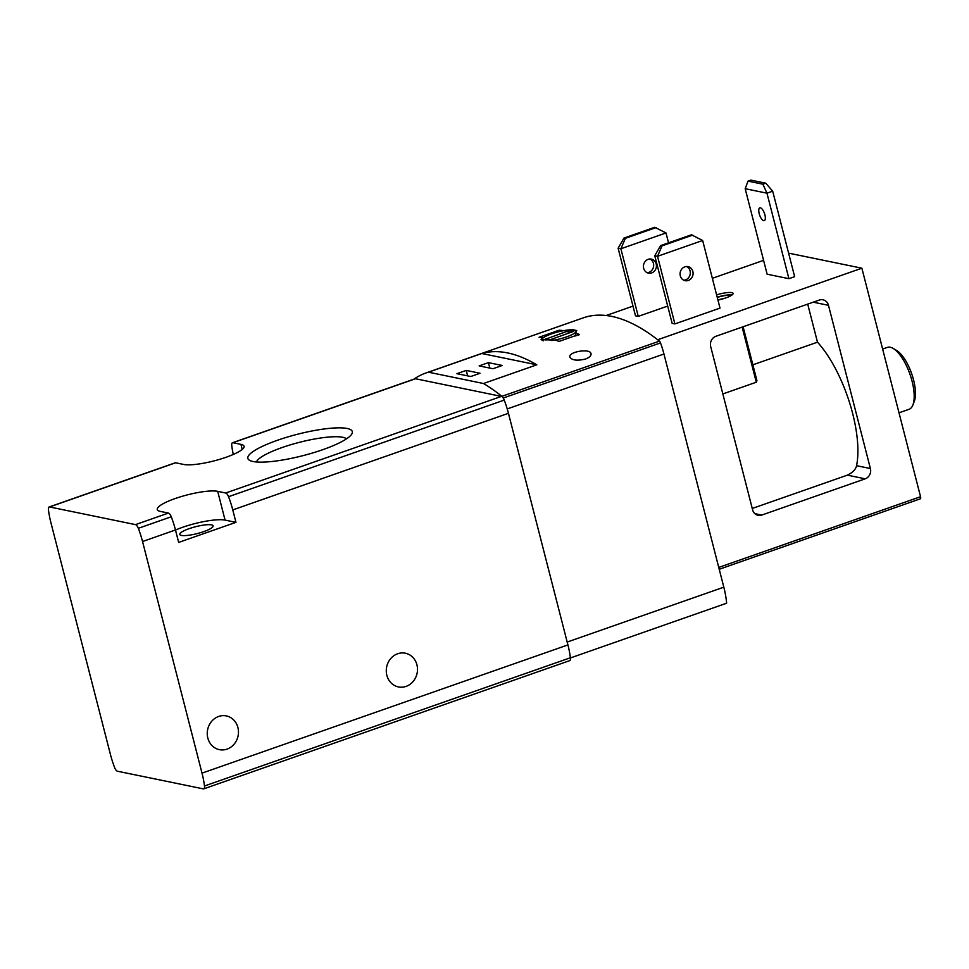 <?xml version="1.0" encoding="UTF-8"?>
<svg xmlns="http://www.w3.org/2000/svg" width="969" height="969" viewBox="0 0 969 969"><rect width="100%" height="100%" fill="white"/><g stroke="black" fill="none" stroke-linecap="round" stroke-linejoin="round"><path stroke-width="1.45" d="M322.822 449.664A53.937 11.047 165.6 0 1 249.566 460.336A53.937 11.047 165.6 0 1 297.338 434.294A53.937 11.047 165.6 0 1 351.735 434.112A53.937 11.047 165.6 0 1 322.822 449.664M217.686 491.344A32.789 6.71 165.6 0 0 181.13 496.612A32.789 6.71 165.6 0 0 157.281 509.537A32.789 6.71 165.6 0 0 160.394 511.414L168.436 513.073A4.918 1.865 70.7 0 1 171.259 516.768A46.73 17.696 70.7 0 1 175.474 529.982L178.671 542.41L235.952 522.339L232.766 509.912A46.73 17.696 -109.3 0 0 228.551 496.697A4.918 1.865 -109.3 0 0 225.716 493.003L217.686 491.344L225.062 520.099A32.789 6.71 -14.4 0 0 175.498 530.055M203.769 788.851A4.918 1.865 -109.3 0 0 204.483 785.992A46.73 17.696 -109.3 0 0 202.012 773.141L142.54 541.526A46.73 17.696 -109.3 0 0 138.325 528.311A4.918 1.865 -109.3 0 0 135.49 524.617L49.589 506.957A4.918 1.865 -109.3 0 0 49.153 506.981A4.918 1.865 -109.3 0 0 48.45 509.839A46.73 17.696 -109.3 0 0 50.921 522.691L110.393 754.306A46.73 17.696 -109.3 0 0 114.608 767.521A4.918 1.865 -109.3 0 0 117.443 771.215L203.345 788.875A4.918 1.865 -109.3 0 0 203.769 788.851L569.687 660.64A4.918 1.865 -109.3 0 0 570.39 657.769A46.73 17.696 -109.3 0 0 567.919 644.918L508.446 413.303A46.73 17.696 -109.3 0 0 504.231 400.1A4.918 1.865 -109.3 0 0 502.572 397.193A4.918 1.865 -109.3 0 0 501.409 396.394L415.495 378.746A4.918 1.865 -109.3 0 0 415.071 378.758L232.475 442.748A4.918 1.865 -109.3 0 0 231.761 445.607A46.73 17.696 -109.3 0 0 233.287 454.461M49.153 506.981L175.183 462.819A4.918 1.865 70.7 0 1 175.619 462.794L183.65 464.454A32.789 6.71 165.6 0 0 220.205 459.173A32.789 6.71 165.6 0 0 244.055 446.261A32.789 6.71 165.6 0 0 240.942 444.371L232.899 442.724A4.918 1.865 -109.3 0 0 232.475 442.748M207.826 738.063A17.212 15.54 -78.4 0 1 226.334 715.921A17.212 15.54 -78.4 0 1 237.902 727.525A17.212 15.54 -78.4 0 1 219.406 749.655A17.212 15.54 -78.4 0 1 207.826 738.063M386.849 675.332A17.212 15.54 -78.4 0 1 405.357 653.203A17.212 15.54 -78.4 0 1 416.924 664.795A17.212 15.54 -78.4 0 1 398.416 686.924A17.212 15.54 -78.4 0 1 386.849 675.332M551.736 340.543A17.624 3.61 -14.4 0 0 574.06 333.469A17.624 3.61 -14.4 0 0 576.083 331.01A17.624 3.61 -14.4 0 0 558.108 331.895A17.624 3.61 -14.4 0 0 541.937 339.78A17.624 3.61 -14.4 0 0 543.536 340.773M481.787 353.503L536.826 364.816A327.934 124.189 -109.3 0 0 481.787 353.503L428.443 372.193A327.934 124.189 -109.3 0 0 425.742 373.053A327.934 124.189 -109.3 0 0 414.938 378.467A2.459 0.933 -109.3 0 0 414.684 378.903M536.826 364.816L483.483 383.506L428.443 372.193M502.572 397.193A2.459 0.933 -109.3 0 0 501.894 396.333A327.934 124.189 -109.3 0 0 483.483 383.506M570.414 657.951L726.629 603.215A46.73 17.696 -109.3 0 0 723.819 587.178L663.959 354.012A46.73 17.696 -109.3 0 0 660.519 342.917A2.459 0.933 -109.3 0 0 659.429 341.136A327.934 124.189 -109.3 0 0 583.277 317.856L524.738 338.363M585.603 358.99C577.354 361.001 572.11 360.383 569.881 357.137C567.834 351.892 590.412 347.932 591.005 353.746C591.32 355.72 589.515 357.464 585.603 358.99M524.75 338.363L425.742 373.053M575.101 333.045A327.934 124.189 -109.3 0 1 579.171 334.366L559.125 341.391A327.934 124.189 70.7 0 0 555.055 340.071L541.09 339.659L542.87 337.563A327.934 124.189 70.7 0 0 539.067 337.273L559.113 330.247A327.934 124.189 -109.3 0 1 562.916 330.538L576.761 330.502L575.101 333.045L575.865 336.037M579.256 334.693L578.457 335.129M539.067 337.273L539.987 337.321M488.424 362.636L479.122 365.894L492.955 368.741L502.257 365.47L488.424 362.636L489.829 368.099M466.234 370.412L456.92 373.671L470.752 376.517L480.055 373.259L466.234 370.412L467.627 375.875M573.466 330.998L567.858 331.047L544.324 339.647L550.162 339.744L573.563 331.374M899.014 412.818L909.079 409.281A32.789 12.415 -109.3 0 0 912.919 404.897L914.324 401.239A29.518 11.18 -109.3 0 0 913.549 379.896A29.518 11.18 -109.3 0 0 896.507 350.403L893.139 348.416A32.789 12.415 -109.3 0 0 887.386 347.387L882.638 349.058M912.919 404.897A32.789 12.415 -109.3 0 0 912.059 381.18A32.789 12.415 -109.3 0 0 893.139 348.416M256.434 461.971A46.912 9.605 165.6 0 1 299.397 442.336A46.912 9.605 165.6 0 1 346.502 438.836M181.385 535.409A17.212 3.525 -14.4 0 0 200.571 532.647A17.212 3.525 -14.4 0 0 213.095 525.864A17.212 3.525 -14.4 0 0 189.161 528.65A17.212 3.525 -14.4 0 0 179.75 534.428A17.212 3.525 -14.4 0 0 181.385 535.409M235.952 522.339L225.062 520.099M660.628 245.593L691.418 234.801L702.646 240.494L657.539 256.3L662.009 245.872L660.628 245.593L654.765 255.731L657.539 256.3L674.896 323.912L672.135 323.343L654.765 255.731M692.799 235.079L662.009 245.872M702.646 240.494L720.003 308.106L674.896 323.912M623.975 238.059L654.765 227.267L666.006 232.96L620.887 248.767L625.368 238.338L623.975 238.059L618.125 248.197L620.887 248.767L638.256 316.378L635.482 315.809L618.125 248.197M656.158 227.545L625.368 238.338M666.006 232.96L668.537 242.819M828.483 305.32A8.2 7.401 101.6 0 0 822.972 299.796A8.2 7.401 101.6 0 0 819.326 300.051L715.849 336.304A8.2 7.401 101.6 0 0 710.689 346.587L752.598 509.815A8.2 7.401 101.6 0 0 758.109 515.326A8.2 7.401 101.6 0 0 761.755 515.072L865.22 478.819A8.2 7.401 101.6 0 0 870.392 468.536L828.483 305.32L813.245 302.183M752.247 508.471L847.354 475.149C852.732 472.545 855.797 469.396 856.56 465.689A81.166 30.742 -109.3 0 0 817.485 342.178L807.71 304.121M722.85 393.935L756.292 382.222L756.946 380.732L743.102 326.759M752.865 364.816L817.485 342.178M657.672 339.756L861.877 268.195L920.55 496.709A2.459 0.933 70.7 0 1 920.332 498.817A2.459 0.933 70.7 0 1 920.114 498.829M606.17 315.519L632.999 306.119M712.36 278.309L763.572 260.358M717.956 300.087A13.53 2.774 -14.4 0 0 733.121 293.401A13.53 2.774 -14.4 0 0 731.837 292.626A13.53 2.774 -14.4 0 0 716.6 294.842M794.641 276.674L788.911 278.684L767.133 274.203L745.185 188.701L766.964 193.182L762.882 184.183L765.74 183.177L772.693 191.172L794.641 276.674M667.689 306.071L638.256 316.378M788.596 253.139L861.877 268.195M680.311 275.85A7.171 6.48 -78.4 0 1 688.026 266.62A7.171 6.48 -78.4 0 1 692.847 271.453A7.171 6.48 -78.4 0 1 685.131 280.683A7.171 6.48 -78.4 0 1 680.311 275.85M683.787 280.223A7.171 6.48 101.6 0 0 690.073 270.884A7.171 6.48 101.6 0 0 686.597 266.511M643.67 268.316A7.171 6.48 -78.4 0 1 651.374 259.098A7.171 6.48 -78.4 0 1 656.195 263.919A7.171 6.48 -78.4 0 1 648.491 273.149A7.171 6.48 -78.4 0 1 643.67 268.316M647.135 272.689A7.171 6.48 101.6 0 0 653.433 263.362A7.171 6.48 101.6 0 0 649.957 258.977M762.882 184.183L748.007 181.13L750.878 180.125L765.74 183.177M759.199 213.677A6.759 2.556 70.7 0 1 759.817 207.875A6.759 2.556 70.7 0 1 764.468 213.41A6.759 2.556 70.7 0 1 764.299 220.641A6.759 2.556 70.7 0 1 759.199 213.677M788.911 278.684L766.964 193.182L772.693 191.172M748.007 181.13L745.185 188.701M717.205 297.18A13.53 2.774 165.6 0 1 732.116 294.903M717.266 297.422A12.294 2.519 165.6 0 1 731.462 295.351M717.92 299.99A10.078 2.059 165.6 0 1 724.303 298.416M225.716 493.003L501.409 396.394M232.899 442.724L415.495 378.746M49.589 506.957L175.619 462.794M135.49 524.617L168.436 513.073M142.54 541.526L175.474 529.982M202.012 773.141L567.919 644.918M232.766 509.912L508.446 413.303M228.551 496.697L504.231 400.1M138.325 528.311L171.259 516.768M659.429 341.136L501.894 396.333M204.483 785.992L570.39 657.769M723.819 587.178L567.192 642.059M663.959 354.012L507.235 408.918M660.519 342.917L503.202 398.041M559.113 330.247L559.452 331.568M557.03 330.72L557.381 332.088M571.044 330.502L571.504 332.27M545.668 338.823L545.983 340.083M567.858 331.047L568.452 333.336M240.942 444.371L242.226 449.41M856.56 465.689L870.392 468.536M754.863 513.655L761.755 515.072M847.354 475.149L865.22 478.819M718.744 567.422L920.55 496.709M756.292 382.222L742.145 327.098M541.937 339.78L542.119 340.47M576.083 331.01L576.313 331.895M719.228 569.275L920.332 498.817"/></g></svg>
